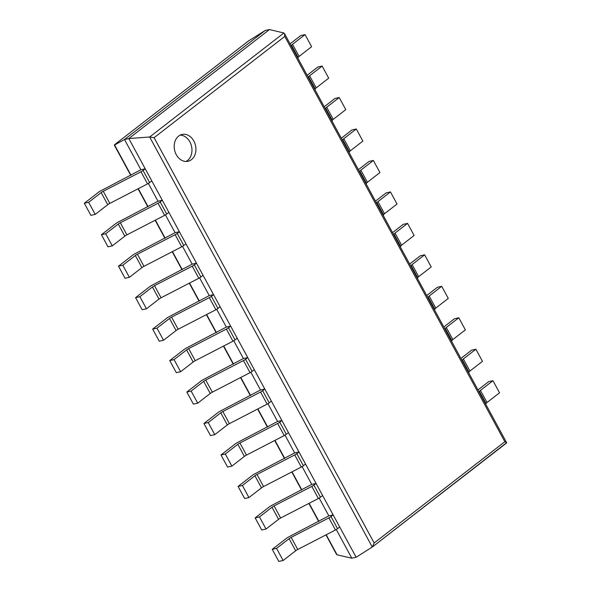 <?xml version="1.0" encoding="UTF-8"?>
<svg xmlns="http://www.w3.org/2000/svg" width="591" height="591" viewBox="0 0 591 591"><rect width="100%" height="100%" fill="white"/><g stroke="black" fill="none" stroke-linecap="round" stroke-linejoin="round"><path stroke-width="0.89" d="M336.257 529.536L351.822 558.207L337.099 554.831L336.486 554.292L325.959 534.892M272.244 549.349L276.558 548.389L283.126 560.497L278.812 561.45L272.244 549.349L286.517 538.29A3.524 0.761 151.5 0 1 288.6 536.983L328.832 515.854L319.177 498.073M255.157 517.886L259.471 516.933L266.046 529.034L261.732 529.987L255.157 517.886L269.43 506.827A3.524 0.761 151.5 0 1 271.52 505.519L311.745 484.391L302.097 466.609M238.077 486.423L242.391 485.47L248.959 497.57L244.644 498.523L238.077 486.423L252.35 475.363A3.524 0.761 151.5 0 1 254.433 474.056L294.665 452.928L285.01 435.146M220.99 454.959L225.304 454.006L231.879 466.107L227.565 467.06L220.99 454.959L235.27 443.9A3.524 0.761 151.5 0 1 237.353 442.6L277.578 421.464L267.93 403.69M203.91 423.496L208.224 422.543L214.792 434.644L210.477 435.597L203.91 423.496L218.182 412.437A3.524 0.761 151.5 0 1 220.266 411.137L260.498 390.001L250.843 372.227M186.83 392.032L191.144 391.079L197.712 403.18L193.397 404.133L186.83 392.032L201.103 380.973A3.524 0.761 151.5 0 1 203.186 379.673L243.418 358.538L233.763 340.763M169.743 360.569L174.057 359.616L180.632 371.717L176.317 372.67L169.743 360.569L184.015 349.51A3.524 0.761 151.5 0 1 186.099 348.21L226.331 327.074L216.683 309.3M152.663 329.106L156.977 328.153L163.544 340.253L159.23 341.214L152.663 329.106L166.935 318.047A3.524 0.761 151.5 0 1 169.019 316.746L209.251 295.611L199.595 277.836M135.575 297.65L139.89 296.689L146.465 308.79L142.15 309.75L135.575 297.65L149.855 286.583A3.524 0.761 151.5 0 1 151.939 285.283L192.164 264.147L182.516 246.373M118.496 266.186L122.81 265.226L129.377 277.327L125.063 278.287L118.496 266.186L132.768 255.12A3.524 0.761 151.5 0 1 134.851 253.82L175.084 232.684L165.428 214.91M101.416 234.723L105.73 233.763L112.297 245.863L107.983 246.824L101.416 234.723L115.688 223.657A3.524 0.761 151.5 0 1 117.772 222.356L158.004 201.221L148.348 183.446M84.328 203.26L88.643 202.299L95.217 214.4L90.903 215.36L84.328 203.26L98.601 192.193A3.524 0.761 151.5 0 1 100.684 190.893L140.917 169.765L124.494 139.506L114.336 145.142L130.744 175.357M351.822 558.207L356.137 557.247L128.808 138.553L149.656 136.994L154.096 137.688L284.773 36.428L284.478 33.532L283.872 32.993L269.474 29.55L265.16 30.503L248.412 41.008M265.16 30.503L124.494 139.506L128.808 138.553L269.474 29.55M356.137 557.247L372.419 546.948L374.155 542.989L154.096 137.688M372.544 546.838L506.635 442.689L504.832 441.721L284.773 36.428M193.848 141.035A13.748 10.719 77.5 0 0 182.08 134.423A13.748 10.719 77.5 0 0 174.596 150.166A13.748 10.719 77.5 0 0 188.034 161.277A13.748 10.719 77.5 0 0 193.848 141.035M185.995 161.469A13.748 10.719 77.5 0 0 189.881 141.914A13.748 10.719 77.5 0 0 180.152 135.11M88.643 202.299L101.172 192.592A3.524 0.761 151.5 0 1 103.255 191.292L140.983 171.789A3.524 0.761 -28.5 0 0 143.066 170.481L145.231 168.804L140.917 169.765M95.217 214.4L107.739 204.693A3.524 0.761 151.5 0 1 109.823 203.393L147.551 183.89A3.524 0.761 -28.5 0 0 149.634 182.582L151.798 180.905L145.231 168.804M299.098 56.411L292.523 44.31L305.052 34.603L311.62 46.704L299.098 56.411A3.524 0.761 -28.5 0 0 298.137 57.467L297.945 58.339M290.07 43.83L300.738 35.563L305.052 34.603M292.523 44.31A3.524 0.761 -28.5 0 0 291.57 45.367L291.378 46.238M105.73 233.763L118.252 224.055A3.524 0.761 151.5 0 1 120.335 222.755L158.063 203.245A3.524 0.761 -28.5 0 0 160.146 201.945L162.318 200.268L158.004 201.221M112.297 245.863L124.827 236.156A3.524 0.761 151.5 0 1 126.91 234.856L164.638 215.353A3.524 0.761 -28.5 0 0 166.721 214.045L168.886 212.368L162.318 200.268M316.178 87.874L309.61 75.774L322.132 66.066L328.707 78.167L316.178 87.874A3.524 0.761 -28.5 0 0 315.225 88.931L315.033 89.802M307.15 75.293L317.818 67.027L322.132 66.066M309.61 75.774A3.524 0.761 -28.5 0 0 308.65 76.83L308.458 77.702M122.81 265.226L135.339 255.519A3.524 0.761 151.5 0 1 137.422 254.219L175.15 234.708A3.524 0.761 -28.5 0 0 177.234 233.408L179.398 231.731L175.084 232.684M129.377 277.327L141.906 267.62A3.524 0.761 151.5 0 1 143.99 266.319L181.718 246.809A3.524 0.761 -28.5 0 0 183.801 245.509L185.966 243.832L179.398 231.731M333.258 119.338L326.69 107.237L339.219 97.53L345.787 109.631L333.258 119.338A3.524 0.761 -28.5 0 0 332.305 120.394L332.112 121.266M324.237 106.757L334.905 98.49L339.219 97.53M326.69 107.237A3.524 0.761 -28.5 0 0 325.737 108.293L325.545 109.165M139.89 296.689L152.419 286.982A3.524 0.761 151.5 0 1 154.502 285.682L192.23 266.172A3.524 0.761 -28.5 0 0 194.313 264.871L196.478 263.194L192.164 264.147M146.465 308.79L158.986 299.083A3.524 0.761 151.5 0 1 161.07 297.783L198.805 278.272A3.524 0.761 -28.5 0 0 200.888 276.972L203.053 275.295L196.478 263.194M350.345 150.801L343.77 138.7L356.299 128.993L362.867 141.094L350.345 150.801A3.524 0.761 -28.5 0 0 349.384 151.857L349.2 152.729M341.317 138.213L351.985 129.954L356.299 128.993M343.77 138.7A3.524 0.761 -28.5 0 0 342.817 139.757L342.625 140.628M156.977 328.153L169.499 318.446A3.524 0.761 151.5 0 1 171.582 317.145L209.317 297.635A3.524 0.761 -28.5 0 0 211.401 296.335L213.565 294.658L209.251 295.611M163.544 340.253L176.074 330.546A3.524 0.761 151.5 0 1 178.157 329.246L215.885 309.736A3.524 0.761 -28.5 0 0 217.968 308.436L220.133 306.759L213.565 294.658M367.425 182.264L360.857 170.164L373.379 160.457L379.954 172.557L367.425 182.264A3.524 0.761 -28.5 0 0 366.472 183.321L366.28 184.193M358.405 169.676L369.072 161.409L373.379 160.457M360.857 170.164A3.524 0.761 -28.5 0 0 359.897 171.213L359.712 172.092M174.057 359.616L186.586 349.909A3.524 0.761 151.5 0 1 188.669 348.609L226.397 329.098A3.524 0.761 -28.5 0 0 228.481 327.798L230.645 326.121L226.331 327.074M180.632 371.717L193.154 362.01A3.524 0.761 151.5 0 1 195.237 360.709L232.965 341.199A3.524 0.761 -28.5 0 0 235.048 339.899L237.22 338.222L230.645 326.121M384.512 213.728L377.937 201.627L390.466 191.92L397.034 204.021L384.512 213.728A3.524 0.761 -28.5 0 0 383.552 214.777L383.367 215.656M375.484 201.139L386.152 192.873L390.466 191.92M377.937 201.627A3.524 0.761 -28.5 0 0 376.984 202.676L376.792 203.555M191.144 391.079L203.666 381.372A3.524 0.761 151.5 0 1 205.749 380.072L243.477 360.562A3.524 0.761 -28.5 0 0 245.56 359.262L247.732 357.585L243.418 358.538M197.712 403.18L210.241 393.473A3.524 0.761 151.5 0 1 212.324 392.173L250.052 372.662A3.524 0.761 -28.5 0 0 252.135 371.362L254.3 369.685L247.732 357.585M401.592 245.191L395.024 233.09L407.546 223.383L414.121 235.484L401.592 245.191A3.524 0.761 -28.5 0 0 400.639 246.24L400.447 247.119M392.564 232.603L403.232 224.336L407.546 223.383M395.024 233.09A3.524 0.761 -28.5 0 0 394.064 234.139L393.879 235.019M208.224 422.543L220.753 412.836A3.524 0.761 151.5 0 1 222.837 411.535L260.565 392.025A3.524 0.761 -28.5 0 0 262.648 390.725L264.812 389.048L260.498 390.001M214.792 434.644L227.321 424.936A3.524 0.761 151.5 0 1 229.404 423.636L267.132 404.126A3.524 0.761 -28.5 0 0 269.215 402.826L271.38 401.149L264.812 389.048M418.672 276.654L412.104 264.554L424.633 254.847L431.201 266.947L418.672 276.654A3.524 0.761 -28.5 0 0 417.719 277.704L417.527 278.575M409.652 264.066L420.319 255.8L424.633 254.847M412.104 264.554A3.524 0.761 -28.5 0 0 411.151 265.603L410.959 266.475M225.304 454.006L237.833 444.299A3.524 0.761 151.5 0 1 239.916 442.991L277.644 423.488A3.524 0.761 -28.5 0 0 279.728 422.188L281.892 420.511L277.578 421.464M231.879 466.107L244.401 456.4A3.524 0.761 151.5 0 1 246.484 455.092L284.219 435.589A3.524 0.761 -28.5 0 0 286.303 434.289L288.467 432.612L281.892 420.511M435.759 308.118L429.184 296.017L441.713 286.31L448.281 298.411L435.759 308.118A3.524 0.761 -28.5 0 0 434.799 309.167L434.614 310.039M426.732 295.53L437.399 287.263L441.713 286.31M429.184 296.017A3.524 0.761 -28.5 0 0 428.231 297.066L428.039 297.938M242.391 485.47L254.913 475.762A3.524 0.761 151.5 0 1 256.996 474.455L294.732 454.952A3.524 0.761 -28.5 0 0 296.815 453.652L298.98 451.967L294.665 452.928M248.959 497.57L261.488 487.863A3.524 0.761 151.5 0 1 263.571 486.556L301.299 467.053A3.524 0.761 -28.5 0 0 303.382 465.752L305.547 464.068L298.98 451.967M452.839 339.581L446.271 327.48L458.801 317.773L465.368 329.874L452.839 339.581A3.524 0.761 -28.5 0 0 451.886 340.63L451.694 341.502M443.819 326.993L454.486 318.726L458.801 317.773M446.271 327.48A3.524 0.761 -28.5 0 0 445.318 328.53L445.126 329.401M259.471 516.933L272 507.226A3.524 0.761 151.5 0 1 274.084 505.918L311.812 486.415A3.524 0.761 -28.5 0 0 313.895 485.108L316.059 483.431L311.745 484.391M266.046 529.034L278.568 519.326A3.524 0.761 151.5 0 1 280.651 518.019L318.379 498.516A3.524 0.761 -28.5 0 0 320.462 497.216L322.634 495.531L316.059 483.431M469.926 371.045L463.351 358.944L475.881 349.237L482.448 361.337L469.926 371.045A3.524 0.761 -28.5 0 0 468.966 372.094L468.781 372.965M460.899 358.456L471.566 350.19L475.881 349.237M463.351 358.944A3.524 0.761 -28.5 0 0 462.398 359.993L462.206 360.865M276.558 548.389L289.08 538.689A3.524 0.761 151.5 0 1 291.164 537.382L328.892 517.879A3.524 0.761 -28.5 0 0 330.982 516.571L333.147 514.894L328.832 515.854M283.126 560.497L295.655 550.79A3.524 0.761 151.5 0 1 297.738 549.482L335.466 529.979A3.524 0.761 -28.5 0 0 337.55 528.672L339.714 526.995L333.147 514.894M487.006 402.508L480.439 390.4L492.96 380.7L499.535 392.801L487.006 402.508A3.524 0.761 -28.5 0 0 486.053 403.557L485.861 404.429M477.979 389.92L488.646 381.653L492.96 380.7M480.439 390.4A3.524 0.761 -28.5 0 0 479.478 391.456L479.294 392.328M337.099 554.831L326.21 534.766M318.904 521.314L309.123 503.303M301.824 489.85L292.043 471.84M284.736 458.394L274.955 440.376M267.657 426.931L257.875 408.913M250.577 395.468L240.796 377.45M233.489 364.004L223.708 345.986M216.409 332.541L206.628 314.523M199.322 301.078L189.541 283.059M182.242 269.614L172.461 251.596M165.162 238.151L155.374 220.133M148.075 206.687L138.294 188.677M130.995 175.224L114.469 144.795L248.678 40.801M372.286 547.037L149.656 136.994L283.872 32.993M374.155 542.989L504.832 441.721M107.739 204.693L101.172 192.592M109.823 203.393L103.255 191.292M147.551 183.89L140.983 171.789M149.634 182.582L143.066 170.481M298.137 57.467L291.57 45.367M124.827 236.156L118.252 224.055M126.91 234.856L120.335 222.755M164.638 215.353L158.063 203.245M166.721 214.045L160.146 201.945M315.225 88.931L308.65 76.83M141.906 267.62L135.339 255.519M143.99 266.319L137.422 254.219M181.718 246.809L175.15 234.708M183.801 245.509L177.234 233.408M332.305 120.394L325.737 108.293M158.986 299.083L152.419 286.982M161.07 297.783L154.502 285.682M198.805 278.272L192.23 266.172M200.888 276.972L194.313 264.871M349.384 151.857L342.817 139.757M176.074 330.546L169.499 318.446M178.157 329.246L171.582 317.145M215.885 309.736L209.317 297.635M217.968 308.436L211.401 296.335M366.472 183.321L359.897 171.213M193.154 362.01L186.586 349.909M195.237 360.709L188.669 348.609M232.965 341.199L226.397 329.098M235.048 339.899L228.481 327.798M383.552 214.777L376.984 202.676M210.241 393.473L203.666 381.372M212.324 392.173L205.749 380.072M250.052 372.662L243.477 360.562M252.135 371.362L245.56 359.262M400.639 246.24L394.064 234.139M227.321 424.936L220.753 412.836M229.404 423.636L222.837 411.535M267.132 404.126L260.565 392.025M269.215 402.826L262.648 390.725M417.719 277.704L411.151 265.603M244.401 456.4L237.833 444.299M246.484 455.092L239.916 442.991M284.219 435.589L277.644 423.488M286.303 434.289L279.728 422.188M434.799 309.167L428.231 297.066M261.488 487.863L254.913 475.762M263.571 486.556L256.996 474.455M301.299 467.053L294.732 454.952M303.382 465.752L296.815 453.652M451.886 340.63L445.318 328.53M278.568 519.326L272 507.226M280.651 518.019L274.084 505.918M318.379 498.516L311.812 486.415M320.462 497.216L313.895 485.108M468.966 372.094L462.398 359.993M295.655 550.79L289.08 538.689M297.738 549.482L291.164 537.382M335.466 529.979L328.892 517.879M337.55 528.672L330.982 516.571M486.053 403.557L479.478 391.456M318.652 521.447L308.871 503.429M301.573 489.983L291.791 471.965M284.485 458.52L274.704 440.509M267.405 427.057L257.624 409.046M250.325 395.593L240.544 377.583M233.238 364.13L223.457 346.119M216.158 332.667L206.377 314.656M199.071 301.203L189.29 283.192M181.991 269.747L172.21 251.729M164.911 238.284L155.13 220.266M147.824 206.82L138.043 188.802M114.403 144.847L248.545 40.897M372.419 546.948L506.576 442.991M506.635 442.689L284.478 33.532"/></g></svg>
